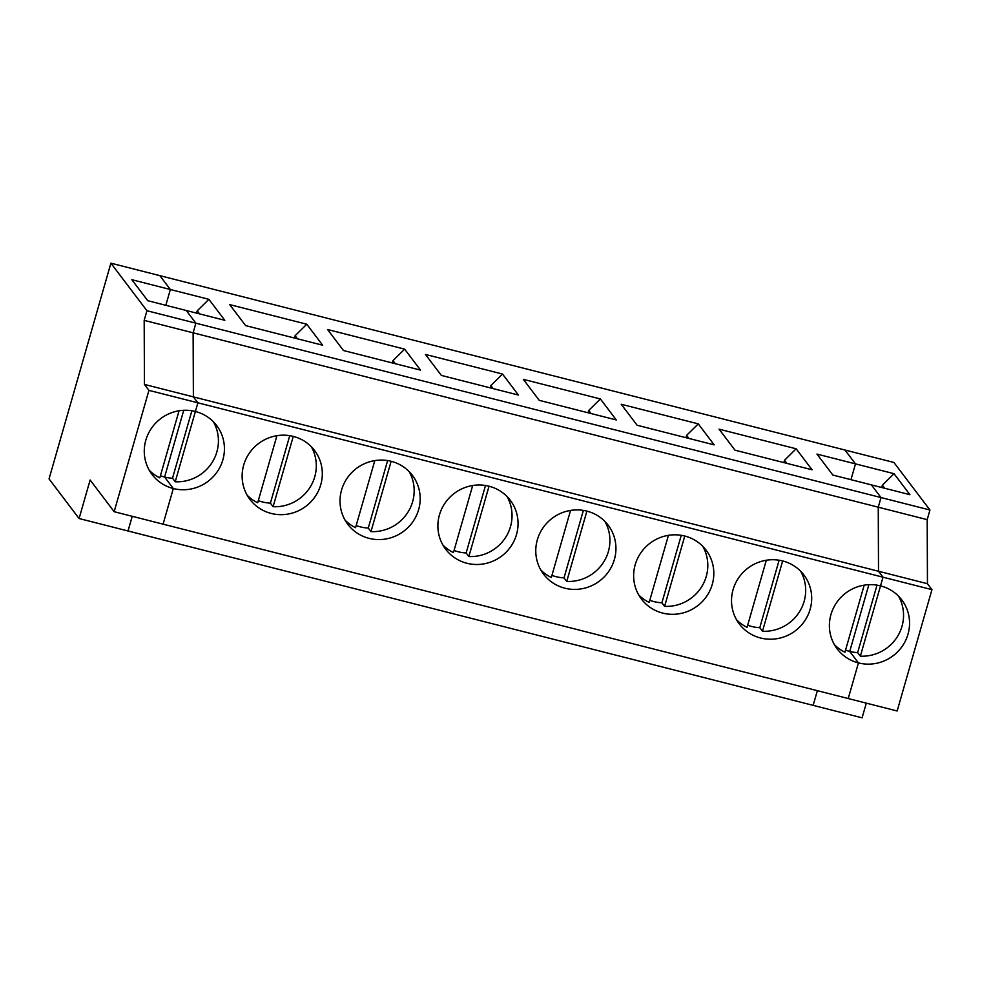 <?xml version="1.0" encoding="UTF-8"?>
<svg xmlns="http://www.w3.org/2000/svg" width="981" height="981" viewBox="0 0 981 981"><rect width="100%" height="100%" fill="white"/><g stroke="black" fill="none" stroke-linecap="round" stroke-linejoin="round"><path stroke-width="1.47" d="M179.045 410.781L159.817 477.857A40.528 39.289 -37.2 0 1 149.296 470.328M146.942 310.732L144.182 320.358L193.122 332.817L195.881 323.178L146.942 310.732L110.902 263.178L49.05 478.9L79.081 518.532L128.021 530.979L132.227 516.3L128.021 530.979L862.091 717.822L866.297 703.144M79.081 518.532L90.129 480.003L114.152 511.702L148.94 390.364L197.88 402.811L195.391 411.48A40.528 39.289 142.8 0 0 151.454 428.28A40.528 39.289 142.8 0 0 152.043 474.485A40.528 39.289 142.8 0 0 173.306 488.526L163.079 524.161L114.152 511.702M110.902 263.178L159.842 275.636L170.351 289.505L165.826 305.299L170.351 289.505L131.822 279.695L147.739 300.701L186.267 310.499L195.881 323.178L881.012 497.563L871.398 484.884L832.869 475.074L816.952 454.08L855.493 463.89L850.956 479.684L855.493 463.89L844.972 450.021L893.912 462.468L929.951 510.022L927.192 519.648L927.45 583.707L931.95 589.655L897.149 710.992L848.222 698.533L858.436 662.911A40.528 39.289 142.8 0 0 902.373 646.111A40.528 39.289 142.8 0 0 901.784 599.906A40.528 39.289 142.8 0 0 880.521 585.865L883.01 577.196L931.95 589.655M144.182 320.358L144.44 384.417L193.38 396.876L193.122 332.817L195.881 323.178L186.267 310.499L224.808 320.309L208.892 299.315L197.242 310.818L196.568 313.123M213.392 421.756A40.528 39.289 -37.2 0 1 212.068 462.554A40.528 39.289 -37.2 0 1 175.231 481.781L195.391 411.48A40.528 39.289 -37.2 0 1 216.654 425.521A40.528 39.289 -37.2 0 1 217.242 471.726A40.528 39.289 -37.2 0 1 173.306 488.526L164.6 477.036A40.528 39.289 -37.2 0 1 160.43 475.724M144.44 384.417L148.94 390.364M929.951 510.022L881.012 497.563L878.253 507.189L878.51 571.249L883.01 577.196L197.88 402.811L193.38 396.876L927.45 583.707M175.231 481.781L172.521 478.213A40.528 39.289 -37.2 0 1 164.6 477.036L183.729 410.291L164.6 477.036L173.306 488.526L163.079 524.161L848.222 698.533L858.436 662.911L849.73 651.421L868.859 584.676L849.73 651.421A40.528 39.289 -37.2 0 1 845.561 650.109M898.522 596.141A40.528 39.289 -37.2 0 1 897.198 636.927A40.528 39.289 -37.2 0 1 860.362 656.166L883.01 577.196L878.51 571.249L878.253 507.189L927.192 519.648M195.391 411.48L197.88 402.811L193.38 396.876L193.122 332.817L878.253 507.189L881.012 497.563L871.398 484.884L909.939 494.694L894.022 473.688L882.373 485.19L881.711 487.508M894.022 473.688L855.493 463.89L844.972 450.021L159.842 275.636L170.351 289.505L208.892 299.315M813.151 705.364L817.357 690.685L813.151 705.364M877.002 585.13L857.652 652.598A40.528 39.289 -37.2 0 1 849.73 651.421L858.436 662.911A40.528 39.289 -37.2 0 1 837.173 648.87A40.528 39.289 -37.2 0 1 836.585 602.653A40.528 39.289 -37.2 0 1 880.521 585.865M884.703 488.268L882.373 485.19M860.362 656.166L857.652 652.598M766.308 560.249L747.068 627.325A40.528 39.289 -37.2 0 1 736.559 619.796M779.122 560.225L759.785 627.693A40.528 39.289 -37.2 0 1 747.681 625.191M191.871 410.757L172.521 478.213M306.771 324.221L322.675 345.226L245.618 325.606L229.701 304.613L306.771 324.221L295.109 335.723L294.447 338.04M199.572 313.883L197.242 310.818M404.638 349.138L420.555 370.131L343.485 350.524L327.568 329.518L404.638 349.138L392.989 360.64L392.326 362.945M502.517 374.043L518.434 395.049L441.364 375.429L425.447 354.435L502.517 374.043L490.868 385.545L490.206 387.863M600.397 398.96L616.313 419.954L539.243 400.346L523.327 379.34L600.397 398.96L588.735 410.463L588.073 412.768M698.276 423.866L714.18 444.871L637.123 425.251L621.206 404.258L698.276 423.866L686.614 435.368L685.952 437.685M796.143 448.783L812.06 469.776L734.99 450.169L719.073 429.163L796.143 448.783L784.493 460.285L783.831 462.591M293.27 436.398A40.528 39.289 -37.2 0 1 314.533 450.438A40.528 39.289 -37.2 0 1 305.962 506.233A40.528 39.289 -37.2 0 1 249.922 499.403A40.528 39.289 -37.2 0 1 249.321 453.185A40.528 39.289 -37.2 0 1 293.27 436.398M391.149 461.303A40.528 39.289 -37.2 0 1 412.4 475.344A40.528 39.289 -37.2 0 1 403.829 531.15A40.528 39.289 -37.2 0 1 347.801 524.308A40.528 39.289 -37.2 0 1 347.2 478.103A40.528 39.289 -37.2 0 1 391.149 461.303M489.029 486.22A40.528 39.289 -37.2 0 1 510.279 500.261A40.528 39.289 -37.2 0 1 501.708 556.055A40.528 39.289 -37.2 0 1 445.668 549.225A40.528 39.289 -37.2 0 1 445.08 503.008A40.528 39.289 -37.2 0 1 489.029 486.22L468.857 556.521L466.147 552.953A40.528 39.289 -37.2 0 1 454.056 550.464M586.896 511.126A40.528 39.289 -37.2 0 1 608.159 525.166A40.528 39.289 -37.2 0 1 599.587 580.973A40.528 39.289 -37.2 0 1 543.548 574.13A40.528 39.289 -37.2 0 1 542.959 527.925A40.528 39.289 -37.2 0 1 586.896 511.126L566.736 581.426L564.026 577.87A40.528 39.289 -37.2 0 1 551.935 575.369M684.775 536.043A40.528 39.289 -37.2 0 1 706.038 550.083A40.528 39.289 -37.2 0 1 697.466 605.878A40.528 39.289 -37.2 0 1 641.427 599.048A40.528 39.289 -37.2 0 1 640.826 552.83A40.528 39.289 -37.2 0 1 684.775 536.043M782.654 560.948A40.528 39.289 -37.2 0 1 803.905 574.989A40.528 39.289 -37.2 0 1 795.333 630.795A40.528 39.289 -37.2 0 1 739.306 623.953A40.528 39.289 -37.2 0 1 738.705 577.748A40.528 39.289 -37.2 0 1 782.654 560.948L762.482 631.249L759.785 627.693M289.751 435.662L270.4 503.13A40.528 39.289 -37.2 0 1 258.297 500.641M276.924 435.687L257.684 502.775A40.528 39.289 -37.2 0 1 247.175 495.233M311.271 446.674A40.528 39.289 -37.2 0 1 309.947 487.459A40.528 39.289 -37.2 0 1 273.098 506.699L270.4 503.13M786.823 463.363L784.493 460.285M688.944 438.446L686.614 435.368M591.077 413.541L588.735 410.463M493.198 388.623L490.868 385.545M395.318 363.718L392.989 360.64M297.439 338.801L295.109 335.723M374.803 460.604L355.563 527.68A40.528 39.289 -37.2 0 1 345.054 520.151M409.138 471.579A40.528 39.289 -37.2 0 1 407.826 512.376A40.528 39.289 -37.2 0 1 370.977 531.604L368.28 528.048A40.528 39.289 -37.2 0 1 356.177 525.546M472.683 485.509L453.443 552.597A40.528 39.289 -37.2 0 1 442.934 545.056M507.018 496.496A40.528 39.289 -37.2 0 1 505.693 537.281A40.528 39.289 -37.2 0 1 468.857 556.521M570.55 510.427L551.322 577.502A40.528 39.289 -37.2 0 1 540.801 569.973M604.897 521.402A40.528 39.289 -37.2 0 1 603.573 562.199A40.528 39.289 -37.2 0 1 566.736 581.426M668.429 535.332L649.189 602.42A40.528 39.289 -37.2 0 1 638.68 594.878M702.776 546.319A40.528 39.289 -37.2 0 1 701.452 587.104A40.528 39.289 -37.2 0 1 664.603 606.344L661.905 602.775A40.528 39.289 -37.2 0 1 649.802 600.286M800.643 571.224A40.528 39.289 -37.2 0 1 799.331 612.021A40.528 39.289 -37.2 0 1 762.482 631.249M864.187 585.154L844.948 652.242A40.528 39.289 -37.2 0 1 834.439 644.701M664.603 606.344L684.763 536.043M681.255 535.307L661.905 602.775M583.376 510.402L564.026 577.87M485.497 485.485L466.147 552.953M370.977 531.604L391.137 461.303M387.618 460.58L368.28 528.048M273.098 506.699L293.258 436.386"/></g></svg>
